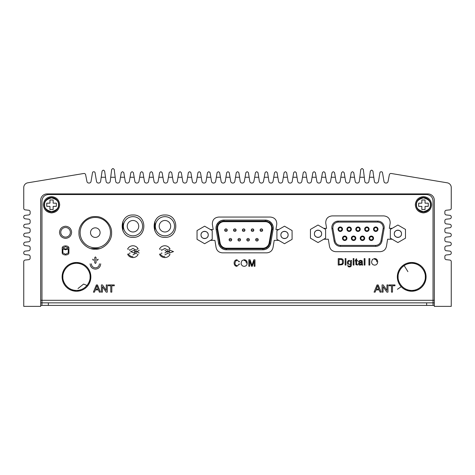 <?xml version="1.0" encoding="UTF-8"?>
<svg xmlns="http://www.w3.org/2000/svg" width="475" height="475" viewBox="0 0 475 475"><rect width="100%" height="100%" fill="white"/><g stroke="black" fill="none" stroke-linecap="round" stroke-linejoin="round"><path stroke-width="0.71" d="M340.415 246.365L340.415 245.409C337.565 245.183 335.783 243.687 335.071 240.92L332.874 228.457C332.732 224.717 334.513 222.591 338.218 222.08L377.809 222.08L377.809 221.124A6.389 6.389 0 0 1 384.103 228.623L381.906 241.086A6.389 6.389 0 0 1 375.612 246.365L340.415 246.365A6.389 6.389 0 0 1 334.127 241.086L331.93 228.623A6.389 6.389 0 0 1 338.218 221.124L335.777 221.611M215.994 228.071L216.119 229.461A7.986 7.986 0 0 1 223.986 220.085L223.986 221.047L265.264 221.047C270.061 221.706 272.371 224.455 272.187 229.294L269.764 243.034C268.838 246.62 266.534 248.556 262.841 248.841L226.409 248.841C222.716 248.556 220.406 246.62 219.486 243.034L218.542 243.2A7.986 7.986 0 0 0 226.409 249.803L262.841 249.803L262.841 248.841M256.939 241.015A1.277 1.277 0 0 1 255.663 239.738A1.277 1.277 0 0 1 256.939 238.456A1.277 1.277 0 0 1 258.222 239.738A1.277 1.277 0 0 1 256.939 241.015M239.24 241.015A1.277 1.277 0 0 1 237.963 239.738A1.277 1.277 0 0 1 239.24 238.456A1.277 1.277 0 0 1 240.516 239.738A1.277 1.277 0 0 1 239.24 241.015M261.369 231.426A1.277 1.277 0 0 1 260.086 230.149A1.277 1.277 0 0 1 261.369 228.873A1.277 1.277 0 0 1 262.645 230.149A1.277 1.277 0 0 1 261.369 231.426M225.963 231.426A1.277 1.277 0 0 1 224.687 230.149A1.277 1.277 0 0 1 225.963 228.873A1.277 1.277 0 0 1 227.246 230.149A1.277 1.277 0 0 1 225.963 231.426M243.663 231.426A1.277 1.277 0 0 1 242.387 230.149A1.277 1.277 0 0 1 243.663 228.873A1.277 1.277 0 0 1 244.946 230.149A1.277 1.277 0 0 1 243.663 231.426M234.816 231.426A1.277 1.277 0 0 1 233.54 230.149A1.277 1.277 0 0 1 234.816 228.873A1.277 1.277 0 0 1 236.093 230.149A1.277 1.277 0 0 1 234.816 231.426M252.516 231.426A1.277 1.277 0 0 1 251.239 230.149A1.277 1.277 0 0 1 252.516 228.873A1.277 1.277 0 0 1 253.792 230.149A1.277 1.277 0 0 1 252.516 231.426M230.393 241.015A1.277 1.277 0 0 1 229.11 239.738A1.277 1.277 0 0 1 230.393 238.456A1.277 1.277 0 0 1 231.669 239.738A1.277 1.277 0 0 1 230.393 241.015M248.092 241.015A1.277 1.277 0 0 1 246.81 239.738A1.277 1.277 0 0 1 248.092 238.456A1.277 1.277 0 0 1 249.369 239.738A1.277 1.277 0 0 1 248.092 241.015M58.763 204.767A7.214 7.214 0 0 1 51.549 211.981A7.214 7.214 0 0 1 44.329 204.767A7.214 7.214 0 0 1 51.549 197.547A7.214 7.214 0 0 1 58.763 204.767M430.671 204.767A7.214 7.214 0 0 1 423.451 211.981A7.214 7.214 0 0 1 416.237 204.767A7.214 7.214 0 0 1 423.451 197.547A7.214 7.214 0 0 1 430.671 204.767M78.019 291.157L77.876 290.302M425.077 271.569L426.087 276.86A14.381 14.381 0 0 1 411.706 291.24A14.381 14.381 0 0 1 397.332 276.86L398.329 271.593M89.852 271.569L90.862 276.86A14.381 14.381 0 0 1 76.481 291.24A14.381 14.381 0 0 1 62.106 276.86L63.104 271.593L64.404 269.058M314.414 233.979A3.61 3.61 0 0 0 314.664 235.125M314.711 235.244A3.61 3.61 0 0 0 315.471 236.348M315.537 236.419A3.61 3.61 0 0 0 316.694 237.156M316.712 237.162A3.61 3.61 0 0 0 318.024 237.405M318.143 237.405A3.61 3.61 0 0 0 319.354 237.156M319.473 237.102A3.61 3.61 0 0 0 320.577 236.348M320.643 236.277A3.61 3.61 0 0 0 321.379 235.125M321.391 235.107A3.61 3.61 0 0 0 321.628 234.009M394.292 233.979A3.61 3.61 0 0 0 394.541 235.125M394.588 235.244A3.61 3.61 0 0 0 395.343 236.348M395.414 236.419A3.61 3.61 0 0 0 396.572 237.156M396.589 237.162A3.61 3.61 0 0 0 397.902 237.405M398.02 237.405A3.61 3.61 0 0 0 399.226 237.156M399.344 237.102A3.61 3.61 0 0 0 400.455 236.348M400.52 236.277A3.61 3.61 0 0 0 401.256 235.125M401.262 235.107A3.61 3.61 0 0 0 401.506 234.009M123.405 226.237A9.583 9.583 0 0 1 132.988 216.653A9.583 9.583 0 0 1 142.577 226.237A9.583 9.583 0 0 1 132.988 235.82A9.583 9.583 0 0 1 123.405 226.237M155.355 226.237A9.583 9.583 0 0 1 164.944 216.653A9.583 9.583 0 0 1 174.527 226.237A9.583 9.583 0 0 1 164.944 235.82A9.583 9.583 0 0 1 155.355 226.237M138.742 226.237A5.753 5.753 0 0 1 132.988 231.99A5.753 5.753 0 0 1 127.241 226.237A5.753 5.753 0 0 1 132.988 220.483A5.753 5.753 0 0 1 138.742 226.237M170.691 226.237A5.753 5.753 0 0 1 164.944 231.99A5.753 5.753 0 0 1 159.19 226.237A5.753 5.753 0 0 1 164.944 220.483A5.753 5.753 0 0 1 170.691 226.237M80.127 232.625A15.176 15.176 0 0 1 95.303 217.449A15.176 15.176 0 0 1 110.479 232.625A15.176 15.176 0 0 1 95.303 247.802A15.176 15.176 0 0 1 80.127 232.625M340.284 231.444A2.238 2.238 0 0 1 338.046 229.205A2.238 2.238 0 0 1 340.284 226.973A2.238 2.238 0 0 1 342.517 229.205A2.238 2.238 0 0 1 340.284 231.444M340.284 230.808A1.597 1.597 0 0 1 338.687 229.205A1.597 1.597 0 0 1 340.284 227.608A1.597 1.597 0 0 1 341.881 229.205A1.597 1.597 0 0 1 340.284 230.808M350.746 229.205A1.597 1.597 0 0 1 349.149 230.808A1.597 1.597 0 0 1 347.552 229.205A1.597 1.597 0 0 1 349.149 227.608A1.597 1.597 0 0 1 350.746 229.205M351.387 229.205A2.238 2.238 0 0 1 349.149 231.444A2.238 2.238 0 0 1 346.91 229.205A2.238 2.238 0 0 1 349.149 226.973A2.238 2.238 0 0 1 351.387 229.205M358.013 231.444A2.238 2.238 0 0 1 355.781 229.205A2.238 2.238 0 0 1 358.013 226.973A2.238 2.238 0 0 1 360.252 229.205A2.238 2.238 0 0 1 358.013 231.444M358.013 230.808A1.597 1.597 0 0 1 356.416 229.205A1.597 1.597 0 0 1 358.013 227.608A1.597 1.597 0 0 1 359.611 229.205A1.597 1.597 0 0 1 358.013 230.808M366.884 231.444A2.238 2.238 0 0 1 364.646 229.205A2.238 2.238 0 0 1 366.884 226.973A2.238 2.238 0 0 1 369.117 229.205A2.238 2.238 0 0 1 366.884 231.444M366.884 230.808A1.597 1.597 0 0 1 365.287 229.205A1.597 1.597 0 0 1 366.884 227.608A1.597 1.597 0 0 1 368.481 229.205A1.597 1.597 0 0 1 366.884 230.808M375.749 231.444A2.238 2.238 0 0 1 373.51 229.205A2.238 2.238 0 0 1 375.749 226.973A2.238 2.238 0 0 1 377.987 229.205A2.238 2.238 0 0 1 375.749 231.444M375.749 230.808A1.597 1.597 0 0 1 374.152 229.205A1.597 1.597 0 0 1 375.749 227.608A1.597 1.597 0 0 1 377.346 229.205A1.597 1.597 0 0 1 375.749 230.808M371.313 240.516A2.238 2.238 0 0 1 369.081 238.284A2.238 2.238 0 0 1 371.313 236.045A2.238 2.238 0 0 1 373.552 238.284A2.238 2.238 0 0 1 371.313 240.516M371.313 239.881A1.597 1.597 0 0 1 369.716 238.284A1.597 1.597 0 0 1 371.313 236.687A1.597 1.597 0 0 1 372.911 238.284A1.597 1.597 0 0 1 371.313 239.881M362.449 240.516A2.238 2.238 0 0 1 360.21 238.284A2.238 2.238 0 0 1 362.449 236.045A2.238 2.238 0 0 1 364.687 238.284A2.238 2.238 0 0 1 362.449 240.516M362.449 239.881A1.597 1.597 0 0 1 360.852 238.284A1.597 1.597 0 0 1 362.449 236.687A1.597 1.597 0 0 1 364.046 238.284A1.597 1.597 0 0 1 362.449 239.881M355.181 238.284A1.597 1.597 0 0 1 353.584 239.881A1.597 1.597 0 0 1 351.987 238.284A1.597 1.597 0 0 1 353.584 236.687A1.597 1.597 0 0 1 355.181 238.284M355.817 238.284A2.238 2.238 0 0 1 353.584 240.516A2.238 2.238 0 0 1 351.346 238.284A2.238 2.238 0 0 1 353.584 236.045A2.238 2.238 0 0 1 355.817 238.284M344.713 240.516A2.238 2.238 0 0 1 342.481 238.284A2.238 2.238 0 0 1 344.713 236.045A2.238 2.238 0 0 1 346.952 238.284A2.238 2.238 0 0 1 344.713 240.516M344.713 239.881A1.597 1.597 0 0 1 343.116 238.284A1.597 1.597 0 0 1 344.713 236.687A1.597 1.597 0 0 1 346.311 238.284A1.597 1.597 0 0 1 344.713 239.881M100.094 232.625A4.792 4.792 0 0 1 95.303 237.417A4.792 4.792 0 0 1 90.511 232.625A4.792 4.792 0 0 1 95.303 227.834A4.792 4.792 0 0 1 100.094 232.625M280.897 235.131A3.61 3.61 0 0 0 281.147 236.283M281.194 236.402A3.61 3.61 0 0 0 281.948 237.506M282.019 237.577A3.61 3.61 0 0 0 283.177 238.308M283.195 238.319A3.61 3.61 0 0 0 284.501 238.563M284.626 238.563A3.61 3.61 0 0 0 285.831 238.308M285.95 238.26A3.61 3.61 0 0 0 287.06 237.506M287.126 237.435A3.61 3.61 0 0 0 287.862 236.283M287.868 236.259A3.61 3.61 0 0 0 288.111 235.161M201.02 235.131A3.61 3.61 0 0 0 201.269 236.283M201.317 236.402A3.61 3.61 0 0 0 202.071 237.506M202.142 237.577A3.61 3.61 0 0 0 203.3 238.308M203.318 238.319A3.61 3.61 0 0 0 204.63 238.563M204.749 238.563A3.61 3.61 0 0 0 205.954 238.308M206.073 238.26A3.61 3.61 0 0 0 207.183 237.506M207.248 237.435A3.61 3.61 0 0 0 207.985 236.283M207.991 236.259A3.61 3.61 0 0 0 208.234 235.161M401.512 233.795C401.713 238.456 394.084 238.456 394.286 233.795C394.084 229.14 401.713 229.14 401.512 233.795M321.634 233.795C321.836 238.456 314.207 238.456 314.408 233.795C314.207 229.14 321.836 229.14 321.634 233.795M288.117 234.953C288.319 239.608 280.689 239.614 280.891 234.953C280.689 230.298 288.319 230.292 288.117 234.953M208.24 234.953C208.442 239.608 200.812 239.614 201.014 234.953C200.812 230.298 208.442 230.292 208.24 234.953M87.732 285.813L83.612 284.068L78.007 288.527M398.341 271.569L399.629 269.058M399.671 268.993L401.221 267.027M401.541 266.695L403.4 265.127M403.839 264.824L406.149 263.601M406.416 263.494L411.605 262.485M411.706 262.485L416.979 263.483M417.003 263.494L419.508 264.783M419.573 264.824L421.539 266.368M421.877 266.695L423.445 268.553M423.742 268.993L424.971 271.302M59.696 204.767C59.185 209.689 56.472 212.402 51.549 212.913C46.627 212.402 43.908 209.689 43.397 204.767C43.908 199.844 46.621 197.125 51.549 196.62C56.472 197.125 59.185 199.844 59.696 204.767M431.603 204.767C431.092 209.689 428.379 212.402 423.451 212.913C418.528 212.402 415.815 209.689 415.304 204.767C415.815 199.844 418.528 197.125 423.451 196.62C428.373 197.125 431.092 199.844 431.603 204.767M65.562 238.373C61.892 237.993 59.868 235.968 59.488 232.305C59.868 228.635 61.892 226.611 65.562 226.231C69.225 226.611 71.25 228.635 71.63 232.305C71.25 235.968 69.225 237.993 65.562 238.373M133.024 237.357C118.596 237.987 118.596 214.356 133.024 214.991C147.446 214.356 147.446 237.987 133.024 237.357M164.973 237.357C150.551 237.987 150.545 214.356 164.973 214.991C179.396 214.356 179.396 237.987 164.973 237.357M95.279 249.173C87.115 249.868 78.327 240.985 78.987 232.881C78.327 224.776 87.115 215.893 95.279 216.588C103.443 215.899 112.231 224.776 111.577 232.881C112.231 240.985 103.449 249.868 95.279 249.173M64.446 268.993L65.989 267.027M66.316 266.695L68.174 265.127M68.614 264.824L70.923 263.601M71.191 263.494L76.38 262.485M76.481 262.485L81.753 263.483M81.771 263.494L84.283 264.783M84.348 264.824L86.313 266.368M86.646 266.695L88.219 268.553M88.516 268.993L89.739 271.302M403.738 264.896L407.906 271.652M101.211 177.258L102.083 171.071L103.039 170.228L103.687 170.228L104.637 171.071L105.515 177.258L101.211 177.258L100.611 181.486A1.918 1.918 0 0 1 98.729 183.041L98.408 183.041A1.918 1.918 0 0 1 96.526 181.486L95.053 172.662A0.956 0.956 0 0 0 94.103 171.825L93.45 171.825A0.956 0.956 0 0 0 92.5 172.662L91.028 181.486A1.918 1.918 0 0 1 89.146 183.041L88.825 183.041A1.918 1.918 0 0 1 86.943 181.486L85.631 174.752A1.597 1.597 0 0 0 83.802 173.482L27.758 182.816A4.792 4.792 0 0 0 23.75 187.542L23.75 208.282A1.597 1.597 0 0 0 25.181 209.867L28.708 210.241A1.597 1.597 0 0 1 30.139 211.826L30.139 213.358A1.597 1.597 0 0 1 28.708 214.949L25.181 215.317A1.597 1.597 0 0 0 23.75 216.909L23.75 217.223A1.597 1.597 0 0 0 25.181 218.815L28.708 219.183A1.597 1.597 0 0 1 30.139 220.774L30.139 222.306A1.597 1.597 0 0 1 28.708 223.891L25.181 224.265A1.597 1.597 0 0 0 23.75 225.851L23.75 226.171A1.597 1.597 0 0 0 25.181 227.763L28.708 228.131A1.597 1.597 0 0 1 30.139 229.722L30.139 231.254A1.597 1.597 0 0 1 28.708 232.839L25.181 233.213A1.597 1.597 0 0 0 23.75 234.798L23.75 235.119A1.597 1.597 0 0 0 25.181 236.704L28.708 237.078A1.597 1.597 0 0 1 30.139 238.664L30.139 240.196A1.597 1.597 0 0 1 28.708 241.787L25.181 242.155A1.597 1.597 0 0 0 23.75 243.746L23.75 244.061A1.597 1.597 0 0 0 25.181 245.652L28.708 246.026A1.597 1.597 0 0 1 30.139 247.612L30.139 249.143A1.597 1.597 0 0 1 28.708 250.735L25.181 251.103A1.597 1.597 0 0 0 23.75 252.694L23.75 253.009A1.597 1.597 0 0 0 25.181 254.6L28.708 254.968A1.597 1.597 0 0 1 30.139 256.559L30.139 258.091A1.597 1.597 0 0 1 28.708 259.677L25.181 260.051A1.597 1.597 0 0 0 23.75 261.636L23.75 306.369L40.684 306.369L40.684 200.29A6.389 6.389 0 0 1 47.072 193.901L427.928 193.901A6.389 6.389 0 0 1 434.316 200.29L434.316 306.369L451.25 306.369L451.25 261.636A1.597 1.597 0 0 0 449.819 260.051L446.292 259.677A1.597 1.597 0 0 1 444.861 258.091L444.861 256.559A1.597 1.597 0 0 1 446.292 254.968L449.819 254.6A1.597 1.597 0 0 0 451.25 253.009L451.25 252.694A1.597 1.597 0 0 0 449.819 251.103L446.292 250.735A1.597 1.597 0 0 1 444.861 249.143L444.861 247.612A1.597 1.597 0 0 1 446.292 246.026L449.819 245.652A1.597 1.597 0 0 0 451.25 244.061L451.25 243.746A1.597 1.597 0 0 0 449.819 242.155L446.292 241.787A1.597 1.597 0 0 1 444.861 240.196L444.861 238.664A1.597 1.597 0 0 1 446.292 237.078L449.819 236.704A1.597 1.597 0 0 0 451.25 235.119L451.25 234.798A1.597 1.597 0 0 0 449.819 233.213L446.292 232.839A1.597 1.597 0 0 1 444.861 231.254L444.861 229.722A1.597 1.597 0 0 1 446.292 228.131L449.819 227.763A1.597 1.597 0 0 0 451.25 226.171L451.25 225.851A1.597 1.597 0 0 0 449.819 224.265L446.292 223.891A1.597 1.597 0 0 1 444.861 222.306L444.861 220.774A1.597 1.597 0 0 1 446.292 219.183L449.819 218.815A1.597 1.597 0 0 0 451.25 217.223L451.25 216.909A1.597 1.597 0 0 0 449.819 215.317L446.292 214.949A1.597 1.597 0 0 1 444.861 213.358L444.861 211.826A1.597 1.597 0 0 1 446.292 210.241L449.819 209.867A1.597 1.597 0 0 0 451.25 208.282L451.25 187.542A4.792 4.792 0 0 0 447.242 182.816L391.198 173.482A1.597 1.597 0 0 0 389.369 174.752L388.057 181.486A1.918 1.918 0 0 1 386.175 183.041L385.854 183.041A1.918 1.918 0 0 1 383.972 181.486L382.5 172.662A0.956 0.956 0 0 0 381.55 171.825L380.897 171.825A0.956 0.956 0 0 0 379.947 172.662L378.474 181.486A1.918 1.918 0 0 1 376.592 183.041L376.271 183.041A1.918 1.918 0 0 1 374.389 181.486L373.789 177.258L369.485 177.258L370.363 171.071L371.313 170.228L371.961 170.228L372.917 171.071L373.789 177.258M321.628 233.617A3.61 3.61 0 0 0 321.379 232.465M321.332 232.346A3.61 3.61 0 0 0 320.577 231.242M320.506 231.177A3.61 3.61 0 0 0 319.354 230.44M319.331 230.428A3.61 3.61 0 0 0 318.024 230.185M317.9 230.185A3.61 3.61 0 0 0 316.694 230.44M316.576 230.488A3.61 3.61 0 0 0 315.471 231.242M315.4 231.313A3.61 3.61 0 0 0 314.664 232.465M314.658 232.489A3.61 3.61 0 0 0 314.414 233.587M401.506 233.617A3.61 3.61 0 0 0 401.256 232.465M401.209 232.346A3.61 3.61 0 0 0 400.455 231.242M400.383 231.177A3.61 3.61 0 0 0 399.226 230.44M399.208 230.428A3.61 3.61 0 0 0 397.902 230.185M397.777 230.185A3.61 3.61 0 0 0 396.572 230.44M396.453 230.488A3.61 3.61 0 0 0 395.343 231.242M395.277 231.313A3.61 3.61 0 0 0 394.541 232.465M394.535 232.489A3.61 3.61 0 0 0 394.292 233.587M421.853 199.975L421.853 203.169L418.659 203.169L418.659 206.364L421.853 206.364L421.853 209.558L425.048 209.558L425.048 206.364L428.248 206.364L428.248 203.169L425.048 203.169L425.048 199.975L421.853 199.975M49.952 199.975L49.952 203.169L46.752 203.169L46.752 206.364L49.952 206.364L49.952 209.558L53.147 209.558L53.147 206.364L56.341 206.364L56.341 203.169L53.147 203.169L53.147 199.975L49.952 199.975M377.809 221.124L338.218 221.124L338.218 222.08M221.041 220.649L223.986 220.085L265.264 220.085A7.986 7.986 0 0 1 273.131 229.461L270.708 243.2A7.986 7.986 0 0 1 262.841 249.803L265.489 249.345M219.486 243.034L217.063 229.294L216.119 229.461L218.542 243.2L219.444 245.729M65.556 227.513A4.792 4.792 0 0 1 70.347 232.305A4.792 4.792 0 0 1 65.556 237.102A4.792 4.792 0 0 1 60.764 232.305A4.792 4.792 0 0 1 65.556 227.513A4.792 4.792 0 0 1 70.347 232.305A4.792 4.792 0 0 1 65.556 237.102A4.792 4.792 0 0 1 60.764 232.305A4.792 4.792 0 0 1 65.556 227.513M226.409 248.205L262.841 248.205A6.389 6.389 0 0 0 269.135 242.921L271.558 229.182A6.389 6.389 0 0 0 265.264 221.683L223.986 221.683A6.389 6.389 0 0 0 217.692 229.182L220.115 242.921A6.389 6.389 0 0 0 226.409 248.205M105.515 177.258L106.115 181.486A1.918 1.918 0 0 0 107.997 183.041L108.312 183.041A1.918 1.918 0 0 0 110.194 181.486L111.673 169.474L112.623 168.631L113.27 168.631L114.226 169.474L115.176 177.258L110.717 177.258M364.283 177.258L359.824 177.258L360.774 169.474L361.73 168.631L362.378 168.631L363.327 169.474L364.806 181.486A1.918 1.918 0 0 0 366.688 183.041L367.003 183.041A1.918 1.918 0 0 0 368.885 181.486L369.485 177.258M115.176 177.258L115.698 181.486A1.918 1.918 0 0 0 117.58 183.041L117.901 183.041A1.918 1.918 0 0 0 119.783 181.486L121.256 172.662L122.206 171.825L122.859 171.825L123.809 172.662L124.575 177.258L120.49 177.258M354.51 177.258L350.425 177.258L351.191 172.662L352.141 171.825L352.794 171.825L353.744 172.662L355.217 181.486A1.918 1.918 0 0 0 357.099 183.041L357.42 183.041A1.918 1.918 0 0 0 359.302 181.486L359.824 177.258M124.575 177.258L125.281 181.486A1.918 1.918 0 0 0 127.163 183.041L127.484 183.041A1.918 1.918 0 0 0 129.366 181.486L130.839 172.662L131.795 171.825L132.442 171.825L133.392 172.662L134.164 177.258L130.073 177.258M344.927 177.258L340.836 177.258L341.608 172.662L342.558 171.825L343.205 171.825L344.161 172.662L345.634 181.486A1.918 1.918 0 0 0 347.516 183.041L347.837 183.041A1.918 1.918 0 0 0 349.719 181.486L350.425 177.258M134.164 177.258L134.87 181.486A1.918 1.918 0 0 0 136.752 183.041L137.067 183.041A1.918 1.918 0 0 0 138.949 181.486L140.428 172.662L141.378 171.825L142.025 171.825L142.981 172.662L143.747 177.258L139.656 177.258M335.344 177.258L331.253 177.258L332.019 172.662L332.975 171.825L333.622 171.825L334.572 172.662L336.051 181.486A1.918 1.918 0 0 0 337.933 183.041L338.247 183.041A1.918 1.918 0 0 0 340.13 181.486L340.836 177.258M143.747 177.258L144.453 181.486A1.918 1.918 0 0 0 146.336 183.041L146.656 183.041A1.918 1.918 0 0 0 148.538 181.486L150.011 172.662L150.961 171.825L151.614 171.825L152.564 172.662L153.33 177.258L149.245 177.258M325.755 177.258L321.67 177.258L322.436 172.662L323.386 171.825L324.039 171.825L324.989 172.662L326.462 181.486A1.918 1.918 0 0 0 328.344 183.041L328.664 183.041A1.918 1.918 0 0 0 330.547 181.486L331.253 177.258M153.33 177.258L154.037 181.486A1.918 1.918 0 0 0 155.919 183.041L156.239 183.041A1.918 1.918 0 0 0 158.122 181.486L159.6 172.662L160.55 171.825L161.197 171.825L162.147 172.662L162.919 177.258L158.828 177.258M316.172 177.258L312.081 177.258L312.853 172.662L313.803 171.825L314.45 171.825L315.4 172.662L316.878 181.486A1.918 1.918 0 0 0 318.761 183.041L319.081 183.041A1.918 1.918 0 0 0 320.963 181.486L321.67 177.258M162.919 177.258L163.626 181.486A1.918 1.918 0 0 0 165.508 183.041L165.822 183.041A1.918 1.918 0 0 0 167.705 181.486L169.183 172.662L170.133 171.825L170.78 171.825L171.736 172.662L172.502 177.258L168.417 177.258M306.583 177.258L302.498 177.258L303.264 172.662L304.22 171.825L304.867 171.825L305.817 172.662L307.295 181.486A1.918 1.918 0 0 0 309.178 183.041L309.492 183.041A1.918 1.918 0 0 0 311.374 181.486L312.081 177.258M172.502 177.258L173.209 181.486A1.918 1.918 0 0 0 175.091 183.041L175.412 183.041A1.918 1.918 0 0 0 177.294 181.486L178.766 172.662L179.716 171.825L180.369 171.825L181.319 172.662L182.085 177.258L178 177.258M297 177.258L292.915 177.258L293.681 172.662L294.631 171.825L295.284 171.825L296.234 172.662L297.706 181.486A1.918 1.918 0 0 0 299.588 183.041L299.909 183.041A1.918 1.918 0 0 0 301.791 181.486L302.498 177.258M182.085 177.258L182.792 181.486A1.918 1.918 0 0 0 184.674 183.041L184.995 183.041A1.918 1.918 0 0 0 186.877 181.486L188.355 172.662L189.305 171.825L189.953 171.825L190.902 172.662L191.674 177.258L187.583 177.258M287.417 177.258L283.326 177.258L284.098 172.662L285.048 171.825L285.695 171.825L286.645 172.662L288.123 181.486A1.918 1.918 0 0 0 290.005 183.041L290.326 183.041A1.918 1.918 0 0 0 292.208 181.486L292.915 177.258M191.674 177.258L192.381 181.486A1.918 1.918 0 0 0 194.263 183.041L194.584 183.041A1.918 1.918 0 0 0 196.46 181.486L197.938 172.662L198.888 171.825L199.536 171.825L200.492 172.662L201.257 177.258L197.172 177.258M277.827 177.258L273.743 177.258L274.508 172.662L275.464 171.825L276.112 171.825L277.062 172.662L278.54 181.486A1.918 1.918 0 0 0 280.416 183.041L280.737 183.041A1.918 1.918 0 0 0 282.619 181.486L283.326 177.258M201.257 177.258L201.964 181.486A1.918 1.918 0 0 0 203.846 183.041L204.167 183.041A1.918 1.918 0 0 0 206.049 181.486L207.522 172.662L208.477 171.825L209.125 171.825L210.075 172.662L210.841 177.258L206.756 177.258M268.351 177.258L264.266 177.258L265.032 172.662L265.988 171.825L266.635 171.825L267.585 172.662L268.951 181.486A1.918 1.918 0 0 0 270.833 183.041L271.154 183.041A1.918 1.918 0 0 0 273.036 181.486L273.743 177.258M210.841 177.258L211.547 181.486A1.918 1.918 0 0 0 213.429 183.041L213.75 183.041A1.918 1.918 0 0 0 215.632 181.486L217.111 172.662L218.061 171.825L218.708 171.825L219.658 172.662L220.43 177.258L216.339 177.258M258.768 177.258L254.683 177.258L255.449 172.662L256.399 171.825L257.052 171.825L258.002 172.662L259.368 181.486A1.918 1.918 0 0 0 261.25 183.041L261.571 183.041A1.918 1.918 0 0 0 263.453 181.486L264.266 177.258M220.43 177.258L221.136 181.486A1.918 1.918 0 0 0 223.018 183.041L223.339 183.041A1.918 1.918 0 0 0 225.221 181.486L226.694 172.662L227.644 171.825L228.291 171.825L229.247 172.662L230.013 177.258L225.928 177.258M249.185 177.258L245.094 177.258L245.866 172.662L246.816 171.825L247.463 171.825L248.413 172.662L249.779 181.486A1.918 1.918 0 0 0 251.661 183.041L251.982 183.041A1.918 1.918 0 0 0 253.864 181.486L254.683 177.258M230.013 177.258L230.719 181.486A1.918 1.918 0 0 0 232.602 183.041L232.922 183.041A1.918 1.918 0 0 0 234.804 181.486L236.277 172.662L237.233 171.825L237.88 171.825L238.83 172.662L239.596 177.258L235.511 177.258M239.596 177.258L240.196 181.486A1.918 1.918 0 0 0 242.078 183.041L242.398 183.041A1.918 1.918 0 0 0 244.281 181.486L245.094 177.258M331.829 227.513L331.93 228.623L332.874 228.457M381.906 241.086L384.103 228.623L383.159 228.457L380.962 240.92L381.906 241.086M288.111 234.775A3.61 3.61 0 0 0 287.862 233.623M287.814 233.504A3.61 3.61 0 0 0 287.06 232.4M286.989 232.328A3.61 3.61 0 0 0 285.831 231.592M285.813 231.586A3.61 3.61 0 0 0 284.501 231.343M284.382 231.343A3.61 3.61 0 0 0 283.177 231.592M283.058 231.646A3.61 3.61 0 0 0 281.948 232.4M281.883 232.471A3.61 3.61 0 0 0 281.147 233.623M281.141 233.641A3.61 3.61 0 0 0 280.897 234.739M208.234 234.775A3.61 3.61 0 0 0 207.985 233.623M207.937 233.504A3.61 3.61 0 0 0 207.183 232.4M207.112 232.328A3.61 3.61 0 0 0 204.63 231.343M204.505 231.343A3.61 3.61 0 0 0 203.3 231.592M203.181 231.646A3.61 3.61 0 0 0 202.071 232.4M202.006 232.471A3.61 3.61 0 0 0 201.269 233.623M201.263 233.641A3.61 3.61 0 0 0 201.02 234.739M226.409 248.841L226.409 249.803L223.784 249.357M223.755 249.345L221.362 248.003M221.273 247.932L219.515 245.848M216 227.875L216.547 225.156M216.558 225.132L218.274 222.49M218.334 222.425L220.917 220.697M265.264 221.047L265.264 220.085L268.571 220.804M268.642 220.833L271.332 222.882M271.385 222.941L272.959 225.934M272.983 226.005L273.131 229.461L272.187 229.294M269.764 243.034L270.708 243.2L269.818 245.706M269.8 245.729L268.066 247.855M267.977 247.932L265.62 249.304M340.462 264.314L339.085 264.314L339.085 259.386L341.549 259.516L342.356 260.247L342.517 263.049L342.042 263.863L340.462 264.314M359.676 263.192L361.659 262.728L361.528 263.815L360.192 264.563L359.248 263.821L359.676 263.192M65.562 249.102L62.908 247.897L65.562 246.691L68.222 247.897L65.562 249.102M68.24 249.084L68.234 252.997L65.562 254.25L62.89 252.949L62.89 249.066L65.556 249.755L68.24 249.084M96.918 285.772L98.194 289.091L95.641 289.091L96.918 285.772M377.601 285.772L378.872 289.091L376.325 289.091L377.601 285.772M40.684 305.413L434.316 305.413M360.365 263.031L361.659 262.728M398.341 282.15L397.332 276.86A14.381 14.381 0 0 1 411.706 262.485A14.381 14.381 0 0 1 426.087 276.86L425.083 282.132M397.902 225.031L390.313 229.413L390.313 238.177L397.902 242.559L405.49 238.177L405.49 229.413L397.902 225.031M318.024 225.031L310.436 229.413L310.436 238.177L318.024 242.559L325.613 238.177L325.613 229.413L318.024 225.031M284.501 226.189L276.913 230.571L276.913 239.335L284.501 243.717L292.089 239.335L292.089 230.571L284.501 226.189M204.63 226.189L197.042 230.571L197.042 239.335L204.63 243.717L212.218 239.335L212.218 230.571L204.63 226.189M40.684 302.854L41.96 302.854L41.96 305.413M434.316 300.301L433.04 300.301L433.04 200.931C432.642 197.072 430.51 194.94 426.651 194.542L48.349 194.542C44.49 194.94 42.364 197.072 41.96 200.931L41.96 302.854L433.04 302.854L433.04 305.413L433.04 302.854L434.316 302.854M68.917 253.145L68.922 247.766C68.673 246.62 67.551 245.997 65.556 245.89C63.507 246.002 62.385 246.644 62.195 247.825C62.385 246.644 63.507 246.002 65.556 245.89C67.551 245.997 68.673 246.62 68.922 247.76L68.917 253.145C68.661 254.273 67.545 254.891 65.556 254.992C67.545 254.891 68.661 254.273 68.917 253.145M62.195 253.05C62.468 254.214 63.591 254.861 65.556 254.992C63.591 254.861 62.468 254.214 62.195 253.05L62.195 247.825M94.751 262.776L95.404 263.429L94.751 262.776L94.751 257.569L95.404 256.916L96.057 257.569L96.057 262.776L95.404 263.429L96.057 262.776M63.116 282.15L62.106 276.86A14.381 14.381 0 0 1 76.481 262.485A14.381 14.381 0 0 1 90.862 276.86L89.858 282.132M348.525 263.999L348.157 262.657L348.525 261.381L349.428 260.953L350.342 261.387L350.722 262.681L350.354 264.005L349.44 264.421L348.525 263.999M425.077 282.15L423.783 284.662M423.742 284.727L422.198 286.692M421.877 287.025L420.013 288.598M419.573 288.895L417.27 290.118M417.003 290.231L411.807 291.24M411.706 291.24L406.44 290.237M406.416 290.231L403.91 288.937M403.839 288.895L401.874 287.351M401.541 287.025L399.974 285.166M399.671 284.727L398.448 282.417M323.79 228.362L326.592 228.362L325.725 222.947C325.773 218.732 327.892 216.38 332.084 215.905L383.836 215.905C388.027 216.38 390.147 218.732 390.195 222.947L389.328 228.362L392.13 228.362M392.13 239.228L387.594 239.228L386.525 245.949C385.848 249.464 383.729 251.376 380.166 251.691L335.754 251.691C332.191 251.382 330.072 249.464 329.401 245.949L328.326 239.228L323.79 239.228M210.395 229.52L213.198 229.52L212.331 224.105C212.378 219.889 214.498 217.538 218.69 217.057L270.441 217.057C274.633 217.538 276.753 219.889 276.8 224.105L275.933 229.52L278.736 229.52M278.736 240.386L274.2 240.386L273.125 247.107C272.454 250.622 270.334 252.534 266.772 252.842L222.359 252.842C218.797 252.534 216.677 250.622 216.006 247.107L214.932 240.386L210.395 240.386M40.684 300.301L433.04 300.301L433.04 302.854M342.368 264.646L338.23 265.08L338.23 258.626L341.602 258.715L342.552 259.178L343.312 260.282L343.395 263.12L342.368 264.646M249.642 266.273L248.823 266.273L248.823 259.819L250.105 259.819L251.94 265.347L253.834 259.819L254.98 259.819L254.98 266.273L254.155 266.273L254.155 260.87L252.284 266.273L251.513 266.273L249.642 260.781L249.642 266.273M345.147 258.626L345.942 258.626L345.942 259.534L345.147 259.534L345.147 258.626M345.147 260.401L345.942 260.401L345.942 265.08L345.147 265.08L345.147 260.401M353.168 258.626L353.958 258.626L353.958 259.534L353.168 259.534L353.168 258.626M353.168 260.401L353.958 260.401L353.958 265.08L353.168 265.08L353.168 260.401M356.642 264.189L357.396 264.367L357.515 265.068L355.912 264.646L355.811 261.018L355.229 261.018L355.229 260.401L355.811 260.401L355.811 259.243L356.6 258.768L356.6 260.401L357.396 260.401L357.396 261.018L356.6 261.018L356.642 264.189M362.508 264.516L362.71 265.08L361.885 265.08L361.724 264.504L360.003 265.181L358.821 264.807L358.405 263.845L358.969 262.764L361.665 261.903L361.439 261.22L360.537 260.953L359.712 261.149L359.314 261.844L358.542 261.737L358.886 260.935L360.65 260.294L362.176 260.793L362.508 264.516M364.171 258.626L364.966 258.626L364.966 265.08L364.171 265.08L364.171 258.626M368.944 258.626L369.799 258.626L369.799 265.08L368.944 265.08L368.944 258.626M94.751 257.569L95.404 256.916L96.057 257.569M106.269 284.941L107.285 284.941L107.285 292.131L106.204 292.131L102.398 286.633L102.398 292.131L101.383 292.131L101.383 284.941L102.463 284.941L106.269 290.439L106.269 284.941M108.3 285.772L108.3 284.941L114.291 284.941L114.291 285.772L111.803 285.772L111.803 292.131L110.788 292.131L110.788 285.772L108.3 285.772M97.482 284.941L100.439 292.131L99.358 292.131L98.509 289.916L95.327 289.916L94.472 292.131L93.391 292.131L96.354 284.941L97.482 284.941M386.953 284.941L387.968 284.941L387.968 292.131L386.887 292.131L383.082 286.633L383.082 292.131L382.066 292.131L382.066 284.941L383.147 284.941L386.953 290.439L386.953 284.941M388.983 285.772L388.983 284.941L394.974 284.941L394.974 285.772L392.481 285.772L392.481 292.131L391.471 292.131L391.471 285.772L388.983 285.772M378.165 284.941L381.122 292.131L380.042 292.131L379.192 289.916L376.01 289.916L375.155 292.131L374.074 292.131L377.031 284.941L378.165 284.941M169.902 248.627C168.762 246.804 167.069 245.842 164.825 245.741C167.069 245.842 168.762 246.798 169.902 248.627L169.516 249.298L169.124 249.072L169.516 249.298L169.967 248.852M89.852 282.15L88.558 284.662M88.516 284.727L86.972 286.692M86.646 287.025L84.788 288.598M84.348 288.895L82.038 290.118M81.771 290.231L76.582 291.24M76.481 291.24L71.214 290.237M71.191 290.231L68.679 288.937M68.614 288.895L66.648 287.351M66.316 287.025L64.748 285.166M64.446 284.727L63.223 282.417M164.902 250.194L166.226 251.162L169.587 251.162L169.593 250.147L173.5 251.596L169.593 253.003L169.587 252.005L166.226 252.005L164.902 252.973L166.226 252.005M167.568 253.359L164.825 254.897L167.954 253.133L168.328 253.798M161.981 253.205L161.607 252.997L161.167 253.43L161.607 252.997M168.393 253.573L167.954 253.133M161.203 249.856L161.648 250.301L164.825 248.437L161.648 250.301L161.227 249.69M167.509 249.88L164.825 248.437L167.918 250.159L168.364 249.713L167.918 250.159M159.653 254.547C160.776 256.47 162.503 257.486 164.825 257.587C162.503 257.486 160.776 256.47 159.653 254.547L160.045 253.882L160.455 254.149C161.411 255.752 162.866 256.601 164.825 256.69L164.421 256.678M159.6 254.327L160.045 253.882L160.455 254.149M169.854 254.784C168.714 256.559 167.034 257.498 164.825 257.587C167.034 257.498 168.714 256.559 169.854 254.784L169.51 254.054L169.955 254.499M159.624 248.977L160.063 249.422L159.665 248.787C160.776 246.863 162.503 245.848 164.825 245.741C162.503 245.848 160.776 246.863 159.653 248.781L159.653 248.781M139.205 253.044L137.881 252.077L134.52 252.077L134.526 253.098L130.607 251.643L134.514 250.236L134.52 251.233L137.881 251.233L139.205 250.266L137.881 251.233M127.751 254.547C128.879 256.47 130.601 257.486 132.923 257.587C130.607 257.486 128.879 256.47 127.751 254.547L128.149 253.882L128.559 254.149C129.515 255.752 130.969 256.601 132.923 256.69L132.519 256.672M127.698 254.327L128.149 253.882L128.559 254.149M137.958 254.784C136.818 256.559 135.137 257.498 132.923 257.587C135.137 257.498 136.818 256.559 137.958 254.784L137.607 254.054L138.059 254.499M135.672 253.359L132.923 254.897L136.058 253.133L136.432 253.798M130.079 253.205L129.711 252.997L129.271 253.43L129.711 252.997M136.497 253.573L136.058 253.133M129.307 249.856L129.746 250.301L132.923 248.437L129.746 250.301L129.325 249.69M135.613 249.88L132.923 248.437L136.022 250.159L136.468 249.713L136.022 250.159M127.722 248.977L128.167 249.422L127.757 248.781C128.879 246.863 130.601 245.848 132.923 245.741C135.173 245.842 136.865 246.798 138.005 248.627L137.619 249.298L137.227 249.072L137.619 249.298L138.065 248.852M138.005 248.627C136.865 246.798 135.173 245.842 132.923 245.741C130.601 245.848 128.879 246.863 127.757 248.781M95.404 267.853C97.85 267.621 99.192 266.279 99.429 263.827C99.192 266.279 97.85 267.621 95.404 267.853C92.952 267.621 91.61 266.279 91.378 263.827C91.61 266.279 92.952 267.621 95.404 267.853M93.575 259.878L93.219 260.448L93.575 259.878L92.934 259.237L93.575 259.878M92.524 259.386L92.934 259.237M95.404 269.123C92.18 268.814 90.416 267.051 90.107 263.827C90.416 267.051 92.18 268.814 95.404 269.123C98.622 268.814 100.391 267.051 100.7 263.827C100.391 267.051 98.622 268.814 95.404 269.123M97.862 259.237L97.221 259.878L98.242 259.362M371.545 261.933L372.406 259.421L374.638 258.507L376.247 258.934L377.34 260.128L377.72 261.862L377.322 263.613L376.2 264.789L374.633 265.187L373.006 264.747L371.913 263.548L371.545 261.933M347.504 265.466L349.345 266.321L350.194 266.101L350.657 264.468M350.734 260.965L350.734 260.401L351.464 260.401L351.245 265.994L350.538 266.712L349.351 266.974L347.997 266.6M347.872 264.385L347.344 262.717L347.587 261.482L348.288 260.603L349.368 260.294M246.852 264.812L245.729 265.982L244.162 266.386L242.529 265.941L241.442 264.741L241.074 263.132L241.935 260.615L244.162 259.706L245.777 260.134L246.869 261.321L247.243 263.055L246.852 264.812M244.162 259.706L241.935 260.615M239.667 261.588L238.83 261.79L238.177 260.763L237.102 260.437L235.861 260.793L234.953 262.996L235.196 264.433L235.938 265.347L237.037 265.656L238.254 265.24L238.925 264.011L239.78 264.225M237.108 266.386L235.41 265.958L234.412 264.729L234.074 262.996L234.46 261.238L235.553 260.098L237.12 259.706M97.612 260.466L97.221 259.878M244.168 260.437L245.32 260.763L246.098 261.678L246.365 263.049M374.638 258.507L372.406 259.421M374.644 259.243L375.79 259.57L376.568 260.478L376.841 261.856M122.924 221.362L122.924 230.987M154.88 221.362L154.88 230.987M99.572 248.603L90.986 248.603M377.809 222.08C381.087 222.431 382.897 224.242 383.242 227.513L383.159 228.457M217.063 229.294L216.956 228.071C217.402 223.832 219.747 221.493 223.986 221.047M257.581 239.738L256.304 239.738L257.581 239.738M239.881 239.738L238.604 239.738L239.881 239.738M262.004 230.149L260.728 230.149L262.004 230.149M226.605 230.149L225.328 230.149L226.605 230.149M244.304 230.149L243.028 230.149L244.304 230.149M235.452 230.149L234.175 230.149L235.452 230.149M253.157 230.149L251.875 230.149L253.157 230.149M231.028 239.738L229.752 239.738L231.028 239.738M248.728 239.738L247.451 239.738L248.728 239.738M58.443 204.767C58.835 208.026 56.537 210.324 51.549 211.66C46.556 210.324 44.258 208.026 44.65 204.767C44.258 201.507 46.556 199.209 51.549 197.867C56.537 199.209 58.835 201.507 58.443 204.767M430.35 204.767C430.742 208.026 428.444 210.324 423.451 211.66C418.463 210.324 416.165 208.026 416.557 204.767C416.165 201.507 418.463 199.209 423.451 197.867C428.444 199.209 430.742 201.507 430.35 204.767M397.421 289.269L401.238 286.716M425.285 276.86C425.832 280.832 421.758 290.255 411.706 290.439C401.654 290.255 397.581 280.832 398.127 276.86C397.581 272.887 401.654 263.465 411.706 263.281C421.758 263.465 425.832 272.887 425.285 276.86M90.06 276.86C90.606 280.832 86.533 290.255 76.481 290.439C66.429 290.255 62.356 280.832 62.902 276.86C62.356 272.887 66.429 263.465 76.481 263.281C86.533 263.465 90.606 272.887 90.06 276.86M397.332 276.86A14.381 14.381 0 0 1 411.706 262.485A14.381 14.381 0 0 1 426.087 276.86M62.106 276.86A14.381 14.381 0 0 1 76.481 262.485A14.381 14.381 0 0 1 90.862 276.86M335.071 240.92L334.127 241.086M380.962 240.92C380.249 243.687 378.462 245.183 375.612 245.409L375.612 246.365M375.612 245.409L340.415 245.409M48.349 302.854L48.349 305.413M426.651 302.854L426.651 305.413"/></g></svg>
